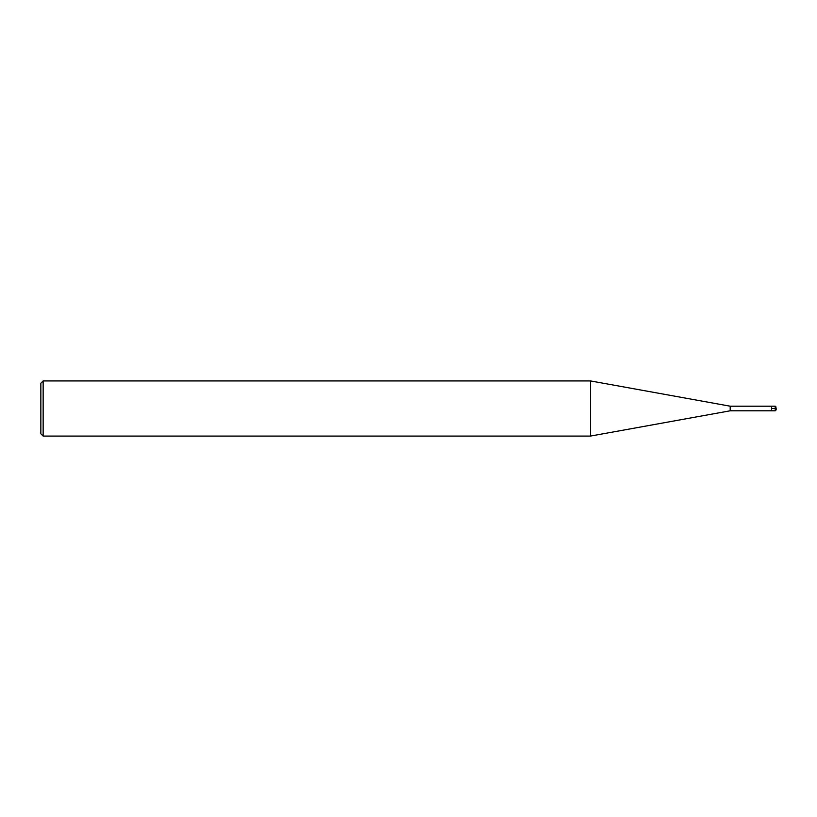 <?xml version="1.0" encoding="UTF-8"?>
<svg xmlns="http://www.w3.org/2000/svg" width="817" height="817" viewBox="0 0 817 817"><rect width="100%" height="100%" fill="white"/><g stroke="black" fill="none" stroke-linecap="round" stroke-linejoin="round"><path stroke-width="1.23" d="M776.15 409.879L775.231 410.798L775.231 406.202L730.194 406.202L730.194 410.798L771.554 410.798L771.554 406.202L771.554 408.5L776.15 408.5L776.15 409.879L776.15 408.5M730.194 406.202L590.487 380.926L590.487 436.074L730.194 410.798M43.148 436.074L40.85 433.776L40.85 383.224L43.148 380.926L43.148 436.074L590.487 436.074M775.231 410.798L771.554 410.798L771.554 408.5M43.148 380.926L590.487 380.926M775.231 406.202L776.15 407.121"/></g></svg>
